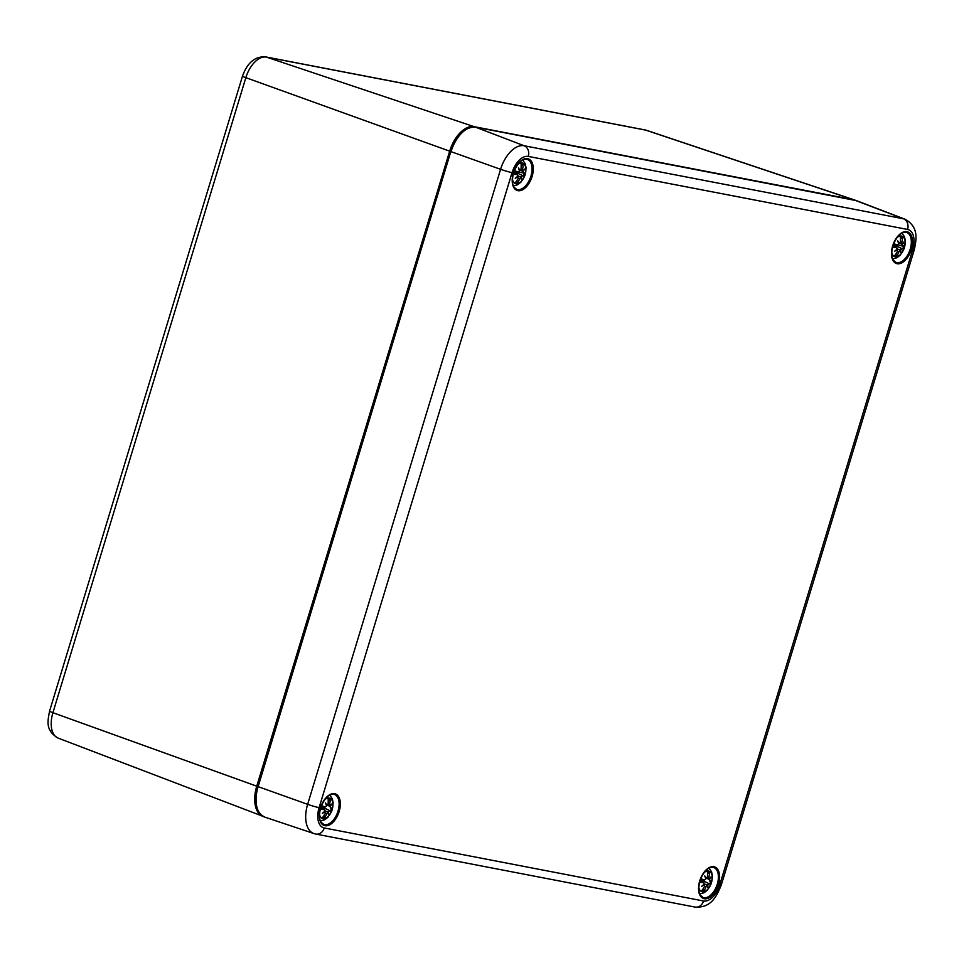<?xml version="1.0" encoding="UTF-8"?>
<svg xmlns="http://www.w3.org/2000/svg" width="964" height="964" viewBox="0 0 964 964"><rect width="100%" height="100%" fill="white"/><g stroke="black" fill="none" stroke-linecap="round" stroke-linejoin="round"><path stroke-width="1.45" d="M514.788 172.363A8.676 4.892 109.7 0 0 515.15 171.339M321.856 807.386A8.676 4.892 109.7 0 0 322.217 806.362M701.141 880.409A8.676 4.892 109.7 0 0 701.491 879.385M894.074 245.386A8.676 4.892 109.7 0 0 894.435 244.362M896.857 237.722A10.845 6.109 -70.3 0 1 905.112 243.94A10.845 6.109 -70.3 0 1 895.207 256.749A10.845 6.109 -70.3 0 1 891.688 252.134M896.749 249.471L897.496 251.351A28.872 22.305 114.5 0 1 894.676 255.653A10.026 5.651 109.7 0 0 896.821 256.075A28.872 24.57 -95.6 0 0 898.978 251.628L900.304 250.303L898.858 249.592L900.786 249.809L901.967 248.652L903.521 249.363A10.026 5.651 109.7 0 0 904.642 245.7A28.872 3.94 -171.8 0 1 902.738 246.097L898.038 244.977M902.738 246.097L902.352 244.675A28.619 21.75 171.4 0 0 903.798 242.06A28.619 13.809 -18.3 0 1 902.196 244.061L899.569 243.422L902.196 244.061L901.798 242.362A28.872 25.148 -64.1 0 0 902.521 237.301A10.026 5.651 109.7 0 0 900.376 236.891A28.872 21.726 89.8 0 1 900.304 242.072L899.195 243.482A28.619 16.316 32.3 0 0 897.713 240.892A28.619 13.52 -123.1 0 1 898.701 243.976L897.327 245.061A28.872 2.675 -162.7 0 0 893.664 243.591A10.026 5.651 109.7 0 0 892.556 247.254A28.872 6.772 16.5 0 0 896.544 247.615L897.147 249.11A28.619 16.159 -26.4 0 1 894.544 251.315A28.619 19.401 179.6 0 0 897.303 249.724L896.761 249.447M893.206 246.013L896.821 247.676L893.218 245.941M897.436 245.097L893.797 244.193L897.436 245.097M900.786 249.809A28.619 19.123 39 0 1 900.641 252.484A28.619 10.712 -130.1 0 0 900.304 250.303M895.821 254.062L896.821 256.075M903.521 249.363L896.171 245.844A5.736 3.229 -70.3 0 0 896.484 244.868M902.521 237.301L900.424 238.361M892.857 247.073L892.857 247.073A8.989 5.061 -70.3 0 1 893.869 243.759L893.869 243.759M902.352 244.675L900.81 243.723M892.917 246.796L896.171 245.844M898.858 249.592L897.231 248.796M517.572 164.699A10.845 6.109 -70.3 0 1 525.838 170.917A10.845 6.109 -70.3 0 1 515.921 183.726A10.845 6.109 -70.3 0 1 512.414 179.111M517.463 176.448L518.21 178.328A28.872 22.305 114.5 0 1 515.391 182.642A10.026 5.651 109.7 0 0 517.535 183.052A28.872 24.57 -95.6 0 0 519.704 178.605L521.018 177.28L519.584 176.569L521.512 176.786L522.693 175.629L524.247 176.352A10.026 5.651 109.7 0 0 525.356 172.677A28.872 3.94 -171.8 0 1 523.464 173.074L518.765 171.953M523.464 173.074L523.066 171.652A28.619 21.75 171.4 0 0 524.524 169.037A28.619 13.809 -18.3 0 1 522.922 171.038L520.295 170.399L522.922 171.038L522.524 169.339A28.872 25.148 -64.1 0 0 523.247 164.278A10.026 5.651 109.7 0 0 521.102 163.868A28.872 21.726 89.8 0 1 521.03 169.062L519.921 170.459A28.619 16.316 32.3 0 0 518.427 167.869A28.619 13.52 -123.1 0 1 519.427 170.953L518.042 172.038A28.872 2.675 -162.7 0 0 514.39 170.568A10.026 5.651 109.7 0 0 513.282 174.231A28.872 6.772 16.5 0 0 517.27 174.592L517.861 176.087A28.619 16.159 -26.4 0 1 515.258 178.292A28.619 19.401 179.6 0 0 518.017 176.701L518.114 176.737M513.92 172.99L517.548 174.653L513.945 172.918M518.15 172.074L514.523 171.182L518.15 172.074M521.512 176.786A28.619 19.123 39 0 1 521.355 179.461A28.619 10.712 -130.1 0 0 521.018 177.28M516.547 181.039L517.535 183.052M524.247 176.352L516.885 172.821A5.736 3.229 -70.3 0 0 517.21 171.845M523.247 164.278L521.15 165.338M513.583 174.062L513.583 174.062A8.989 5.061 -70.3 0 1 514.583 170.736L514.583 170.736M523.066 171.652L521.536 170.7M513.631 173.785L516.885 172.821M519.584 176.569L517.957 175.773M703.925 872.745A10.845 6.109 -70.3 0 1 712.179 878.963A10.845 6.109 -70.3 0 1 702.262 891.772A10.845 6.109 -70.3 0 1 698.755 887.157M703.804 884.494L704.551 886.374A28.872 22.305 114.5 0 1 701.744 890.676A10.026 5.651 109.7 0 0 703.877 891.098A28.872 24.57 -95.6 0 0 706.046 886.651L707.371 885.326L705.925 884.615L707.853 884.832L709.034 883.675L710.589 884.398A10.026 5.651 109.7 0 0 711.709 880.722A28.872 3.94 -171.8 0 1 709.805 881.12L709.612 881.072M706.672 878.433L709.263 879.084L708.865 877.385A28.872 25.148 -64.1 0 0 709.588 872.324A10.026 5.651 109.7 0 0 707.443 871.914A28.872 21.726 89.8 0 1 707.371 877.107L706.263 878.505A28.619 16.316 32.3 0 0 704.768 875.914A28.619 13.52 -123.1 0 1 705.769 878.999L704.395 880.084A28.872 2.675 -162.7 0 0 700.732 878.614A10.026 5.651 109.7 0 0 699.623 882.277A28.872 6.772 16.5 0 0 703.612 882.638L704.214 884.133A28.619 16.159 -26.4 0 1 701.611 886.338A28.619 19.401 179.6 0 0 704.359 884.747L703.828 884.47M700.262 881.036L703.889 882.699L700.286 880.963M704.491 880.12L700.864 879.216L704.491 880.12M706.636 878.445L709.263 879.084A28.619 13.809 -18.3 0 0 710.866 877.083A28.619 21.75 171.4 0 1 709.42 879.698L707.877 878.746M709.805 881.12L709.42 879.698M707.853 884.832A28.619 19.123 39 0 1 707.697 887.507A28.619 10.712 -130.1 0 0 707.371 885.326M702.889 889.085L703.877 891.098M710.589 884.398L703.226 880.867A5.736 3.229 -70.3 0 0 703.551 879.891M709.588 872.324L707.492 873.384M699.924 882.108L699.924 882.108A8.989 5.061 -70.3 0 1 700.924 878.782L700.924 878.782M699.985 881.819L703.226 880.867M705.925 884.615L704.298 883.819M324.639 799.722A10.845 6.109 -70.3 0 1 332.893 805.94A10.845 6.109 -70.3 0 1 322.988 818.749A10.845 6.109 -70.3 0 1 319.47 814.134M324.531 811.471L325.278 813.351A28.872 22.305 114.5 0 1 322.458 817.665A10.026 5.651 109.7 0 0 324.603 818.075A28.872 24.57 -95.6 0 0 326.772 813.64L328.085 812.303L326.651 811.592L328.579 811.809L329.748 810.652L331.315 811.375A10.026 5.651 109.7 0 0 332.423 807.699A28.872 3.94 -171.8 0 1 330.532 808.109L330.327 808.049M327.386 805.41L329.977 806.061L329.592 804.362A28.872 25.148 -64.1 0 0 330.303 799.301A10.026 5.651 109.7 0 0 328.17 798.891A28.872 21.726 89.8 0 1 328.097 804.084L326.977 805.482A28.619 16.316 32.3 0 0 325.495 802.891A28.619 13.52 -123.1 0 1 326.495 805.976L325.109 807.061A28.872 2.675 -162.7 0 0 321.458 805.591A10.026 5.651 109.7 0 0 320.337 809.254A28.872 6.772 16.5 0 0 324.338 809.615L324.928 811.11A28.619 16.159 -26.4 0 1 322.325 813.315A28.619 19.401 179.6 0 0 325.085 811.724L324.555 811.459M320.988 808.013L324.603 809.676L321.012 807.94M321.578 806.205L325.217 807.097L321.59 806.205M327.35 805.422L329.977 806.061A28.619 13.809 -18.3 0 0 331.592 804.06A28.619 21.75 171.4 0 1 330.134 806.675L328.603 805.735M330.532 808.109L330.134 806.675M328.579 811.809A28.619 19.123 39 0 1 328.423 814.484A28.619 10.712 -130.1 0 0 328.085 812.303M323.603 816.062L324.603 818.075M331.315 811.375L323.952 807.844A5.736 3.229 -70.3 0 0 324.278 806.868M330.303 799.301L328.218 800.361M320.638 809.085L320.638 809.085A8.989 5.061 -70.3 0 1 321.651 805.759L321.651 805.759M320.699 808.808L323.952 807.844M326.651 811.592L325.013 810.796M475.348 127.128A0.868 0.711 100.9 0 1 475.565 127.176A28.92 16.292 -70.3 0 0 451.044 151.661L500.581 169.315L307.649 804.338L257.75 786.516C253.689 802.385 255.99 812.568 264.666 817.074A28.92 16.292 -70.3 0 1 258.111 786.684L450.839 151.505L449.67 151.167L256.737 786.19L257.906 786.528L450.827 151.577M855.514 200.343L854.658 200.006A28.92 16.292 109.7 0 0 853.465 199.705L474.192 126.682A28.92 16.292 109.7 0 0 449.67 151.167L245.844 77.662L52.912 712.697A8.676 0.627 -163.1 0 1 49.562 711.143C47.778 721.084 45.103 730.375 58.117 738.099A24.281 13.689 -70.3 0 1 52.912 712.697L256.737 786.19A28.92 16.292 109.7 0 0 262.931 816.448A28.92 16.292 109.7 0 0 263.787 816.725M644.952 129.923L265.678 56.9A8.676 7.146 100.9 0 1 266.438 57.105L645.711 130.128A24.281 13.689 -70.3 0 1 646.711 130.381L644.952 129.923A8.676 7.146 100.9 0 1 645.711 130.128L853.465 199.705A0.868 0.711 100.9 0 1 853.815 199.982M265.678 56.9C255.111 56.177 247.387 62.576 242.506 76.12A8.676 0.627 16.9 0 0 245.844 77.662A24.281 13.689 -70.3 0 1 266.438 57.105L474.192 126.682A0.868 0.711 100.9 0 1 474.565 127.007M713.77 867.504A15.918 8.965 -70.3 0 1 716.842 885.506A15.918 8.965 -70.3 0 1 703.033 897.46L700.454 895.327C700.37 895.207 697.261 892.134 699.876 880.939C703.792 871.01 708.419 866.54 713.77 867.504M699.719 880.927A16.786 9.459 109.7 0 0 709.54 897.496A16.786 9.459 109.7 0 0 717.975 869.757A16.786 9.459 109.7 0 0 699.719 880.927M912.691 249.76L719.759 884.783A19.135 10.785 -70.3 0 1 703.527 900.991L324.253 827.968A19.135 10.785 -70.3 0 1 319.12 807.651L512.053 172.628A19.135 10.785 -70.3 0 1 528.284 156.421L907.558 229.444A19.135 10.785 -70.3 0 1 912.691 249.76A8.676 0.627 -163.1 0 0 914.246 249.869L721.313 884.892A8.676 0.627 16.9 0 1 719.759 884.783M320.446 807.904A16.786 9.459 109.7 0 0 330.266 824.473A16.786 9.459 109.7 0 0 338.689 796.734A16.786 9.459 109.7 0 0 320.446 807.904M892.652 245.904A16.786 9.459 109.7 0 0 902.485 262.473A16.786 9.459 109.7 0 0 910.908 234.734A16.786 9.459 109.7 0 0 892.652 245.904M513.378 172.881A16.786 9.459 109.7 0 0 523.199 189.45A16.786 9.459 109.7 0 0 531.634 161.711A16.786 9.459 109.7 0 0 513.378 172.881M334.496 794.481A15.918 8.965 -70.3 0 1 337.569 812.495A15.918 8.965 -70.3 0 1 323.759 824.449L321.169 822.304C321.084 822.184 317.975 819.111 320.59 807.916C324.507 797.987 329.146 793.517 334.496 794.481M527.428 159.458A15.918 8.965 -70.3 0 1 530.501 177.472A15.918 8.965 -70.3 0 1 516.692 189.414L514.113 187.281C514.029 187.161 510.92 184.088 513.535 172.893C517.439 162.964 522.078 158.494 527.428 159.458M906.714 232.481A15.918 8.965 -70.3 0 1 909.775 250.483A15.918 8.965 -70.3 0 1 895.966 262.437L893.387 260.304C893.303 260.184 890.194 257.111 892.809 245.916C896.725 235.987 901.352 231.517 906.714 232.481M854.634 200.15A0.868 0.711 100.9 0 1 854.839 200.187A28.92 16.292 -70.3 0 1 856.394 200.633L475.457 127.14C464.877 126.899 456.623 135.02 450.694 151.493L257.75 786.516M528.284 156.421A8.676 7.146 100.9 0 0 524.175 145.757L475.565 127.176L854.839 200.187L903.449 218.78L524.175 145.757A27.811 15.677 109.7 0 0 500.581 169.315A8.676 0.627 16.9 0 0 512.053 172.628M319.12 807.651A8.676 0.627 -163.1 0 1 307.649 804.338A27.811 15.677 109.7 0 0 313.963 833.571L264.666 817.074M914.246 249.869C916.86 238.241 918.343 226.528 904.943 219.202A27.811 15.677 109.7 0 0 903.449 218.78A8.676 7.146 100.9 0 1 907.558 229.444M703.527 900.991A8.676 7.146 100.9 0 1 695.14 907.1C711.179 907.955 716.445 896.785 721.313 884.892M324.253 827.968A8.676 7.146 100.9 0 1 315.867 834.077L695.14 907.1M896.689 254.966A8.989 5.061 -70.3 0 1 895.279 254.833M903.642 245.953A8.989 5.061 -70.3 0 1 902.69 248.977M900.412 237.734A8.989 5.061 -70.3 0 1 901.81 238.144M901.798 242.362L900.328 241.831M898.978 251.628L897.58 251.17M901.967 248.652L895.496 245.531M902.545 246.049L898.074 244.952M517.415 181.943A8.989 5.061 -70.3 0 1 516.005 181.81M524.368 172.93A8.989 5.061 -70.3 0 1 523.416 175.954M521.138 164.711A8.989 5.061 -70.3 0 1 522.524 165.121M522.524 169.339L521.054 168.808M519.704 178.605L518.307 178.147M522.693 175.629L516.222 172.508M523.271 173.026L518.789 171.941M703.756 889.989A8.989 5.061 -70.3 0 1 702.346 889.856M710.709 880.976A8.989 5.061 -70.3 0 1 709.757 884M707.48 872.757A8.989 5.061 -70.3 0 1 708.865 873.167M708.865 877.385L707.395 876.854M706.046 886.651L704.648 886.193M709.034 883.675L702.563 880.554M324.482 816.966A8.989 5.061 -70.3 0 1 323.073 816.833M331.423 807.953A8.989 5.061 -70.3 0 1 330.483 810.977M328.206 799.734A8.989 5.061 -70.3 0 1 329.592 800.144M329.592 804.362L328.109 803.831M326.772 813.64L325.374 813.17M329.748 810.652L323.277 807.531M264.582 816.918L58.117 738.099M242.506 76.12L49.562 711.143M646.711 130.381L854.658 200.006M313.963 833.571L315.867 834.077M904.943 219.202L856.394 200.633M892.688 259.003L897.038 257.701L900.256 255.147L904.172 248.64L905.389 240.904L904.509 236.795L901.991 233.059M892.929 247.194L893.977 243.759M899.364 249.821L897.809 249.073M513.414 185.98L517.752 184.678L520.982 182.124L524.898 175.617L526.115 167.881L525.235 163.772L522.717 160.036M513.655 174.171L514.704 170.736M518.126 176.737L517.487 176.436M520.09 176.798L518.536 176.05M699.756 894.026L704.094 892.724L707.323 890.17L711.239 883.663L712.456 875.927L711.577 871.817L709.058 868.082M699.997 882.217L701.045 878.782M706.431 884.844L704.877 884.096M320.482 821.003L324.82 819.713L328.049 817.147L331.965 810.64L333.17 802.904L332.303 798.794L329.784 795.059M320.723 809.206L321.771 805.759M327.158 811.833L325.591 811.073"/></g></svg>
